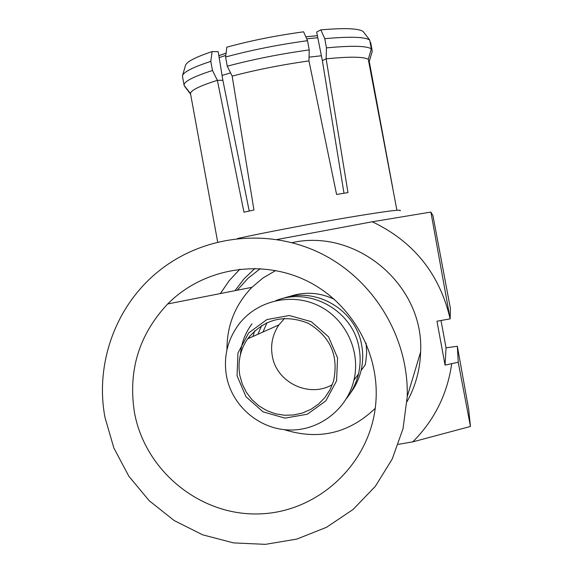 <?xml version="1.0" encoding="UTF-8"?>
<svg xmlns="http://www.w3.org/2000/svg" width="573" height="573" viewBox="0 0 573 573"><rect width="100%" height="100%" fill="white"/><g stroke="black" fill="none" stroke-linecap="round" stroke-linejoin="round"><path stroke-width="0.86" d="M398.357 444.326L412.804 441.855L470.454 426.455L468.628 408.95L457.34 346.257L446.052 347.847L441.009 320.493M260.357 268.608L248.045 278.285L237.229 290.225M267.09 322.585L262.957 332.025M221.987 75.464L230.568 72.886M309.055 57.157L321.46 55.739M249.219 211.043L222.868 80.292L218.206 51.692L212.11 51.584L210.8 61.383C193.001 67.213 183.568 71.976 182.493 75.672L182.551 76.818M212.11 51.584C195.429 57.171 186.562 61.784 185.509 65.415L182.493 75.672M225.576 57.006L226.858 47.158C250.981 40.59 276.566 35.476 303.611 31.816L307.529 40.69C278.636 44.63 251.318 50.066 225.576 57.006L227.259 66.196C253.022 59.341 280.347 53.919 309.227 49.923L308.962 60.91C281.945 64.728 256.346 69.791 232.165 76.102L227.259 66.196M324.769 38.692L320.823 29.875L316.668 32.038L322.363 60.623L326.144 58.826L326.46 47.881L324.769 38.692C350.039 36.393 365.015 36.851 369.707 40.067L371.325 48.877C366.67 45.819 351.715 45.489 326.46 47.881M320.823 29.875C344.416 27.833 358.533 28.378 363.167 31.508L369.707 40.067M210.8 61.383L212.476 70.5C193.781 76.524 184.298 81.33 184.033 84.904L184.255 85.549M190.616 94.223L184.313 85.864M212.476 70.5L217.375 80.327C199.733 85.914 190.773 90.326 190.494 93.564L184.076 85.313M222.868 80.292L217.375 80.327L243.962 212.211L253.946 210.019L232.165 76.102M307.529 40.69L309.227 49.923M371.325 48.877L368.296 59.334C363.748 56.677 349.702 56.505 326.144 58.826L347.969 192.6L336.587 194.448L308.962 60.91M368.726 61.619L369.263 61.512L372.257 51.183L370.652 42.474M322.363 60.623L344.001 193.237M396.91 210.255L368.296 59.334M369.263 61.512L392.698 187.736M400.076 210.778C402.762 209.016 384.898 211.337 346.486 217.754C309.871 223.971 263.473 232.81 237.494 238.497M446.052 347.847L445.056 365.108L436.963 321.217L450.149 318.86L430.889 212.067L432.937 215.57L450.399 308.396L450.163 318.853M470.454 426.455L458.235 362.236L457.34 346.257M430.889 212.067L372.278 221.78L277.081 239.514M450.142 318.86C439.649 273.93 413.699 241.57 372.278 221.78M445.056 365.108L458.235 362.236M412.804 441.855C434.327 420.267 447.284 394.303 451.682 363.941M282.238 298.648C315.573 286.099 356.105 309.792 361.713 345.44C363.232 353.856 363.017 362.215 361.076 370.523L365.13 365.037L365.775 361.957L366.691 352.567L366.083 343.141M334.417 299.371C319.354 292.18 304.019 291.356 288.412 296.878M254.72 330.728L252.929 336.494M261.675 325.485L257.922 334.267M361.076 370.523C358.712 380.271 354.25 388.902 347.682 396.43M240.409 354.766C241.283 343.306 245.151 332.992 252.013 323.824M275.735 300.696C310.229 286.55 353.269 310.917 359.106 348.262C360.668 356.922 360.453 365.524 358.454 374.069C356.248 383.187 352.23 391.402 346.386 398.693M248.918 338.285L249.685 336.079M332.34 384.633C309.141 398.328 276.265 382.413 272.261 355.733C270.399 344.559 272.612 334.288 278.886 324.92L284.573 318.359M239.786 375.251L242.293 384.118L246.411 392.369L252.005 399.703L258.874 405.856L266.767 410.605L275.405 413.778L284.473 415.253L293.655 414.981L302.608 412.968L311.01 409.28L318.552 404.051L324.97 397.469L330.012 389.769L333.507 381.231C338.915 355.862 330.463 336.53 308.174 323.244C284.079 313.818 263.888 319.025 247.586 338.879C240.187 349.931 237.587 362.057 239.786 375.251M237.036 375.738L245.982 396.745L263.086 411.865L284.982 418.118L307.372 414.215L325.808 400.899L336.587 380.787L337.554 357.881L328.501 336.766L311.254 321.646L289.265 315.522L266.918 319.569L248.625 332.942L237.974 352.982L237.036 375.738M226.457 375.917C231.771 405.483 258.645 428.948 288.634 429.972C318.609 431.197 347.03 409.638 353.921 380.2C360.94 351.041 345.626 318.789 318.667 305.731C291.779 292.509 257.499 300.395 239.27 323.766C227.588 339.266 223.32 356.65 226.457 375.917M104.974 417.416L113.862 448.007L128.818 476.177L149.216 500.723L174.199 520.563L202.713 534.838L233.555 542.896L265.385 544.35L296.821 539.093L326.481 527.318L353.032 509.504L375.279 486.42L392.204 459.066L403.034 428.654L407.253 396.545C408.778 336.903 373.288 278.829 319.978 252.994C266.638 227.159 200.686 235.632 156.271 273.156C115.123 307.508 94.996 364.442 104.974 417.416M134.411 412.223C144.69 470.003 198.881 515.134 257.564 513.945C316.246 513.265 368.897 465.699 375.458 406.45C381.389 355.403 352.596 303.081 306.598 280.756C260.629 258.323 203.057 268.214 167.674 303.969C139.067 334.496 127.98 370.581 134.411 412.223M407.038 401.623C415.554 386.202 420.073 369.649 420.611 351.965C424.228 285.103 356.435 228.047 292.044 242.651M239.944 269.117L229.25 280.612L220.361 293.555M284.258 429.664C318.753 440.458 349.072 433.36 375.222 408.356M275.728 270.513L263.1 277.891L251.934 287.317C235.181 304.721 226.851 325.543 226.951 349.781M317.413 35.719L305.81 36.801M226.07 53.203L218.843 55.703M317.822 37.739L306.705 38.828M225.783 55.402L219.151 57.629M234.987 290.669L244.105 278.772L254.928 268.408M317.406 35.684L305.803 36.779M226.077 53.16L218.836 55.653M182.436 76.159L184.033 84.904M190.494 93.564L217.661 241.949M278.886 324.92L247.586 338.879M358.454 374.069L353.921 380.2M407.253 396.545L420.611 351.965M167.674 303.969L251.934 287.317"/></g></svg>
